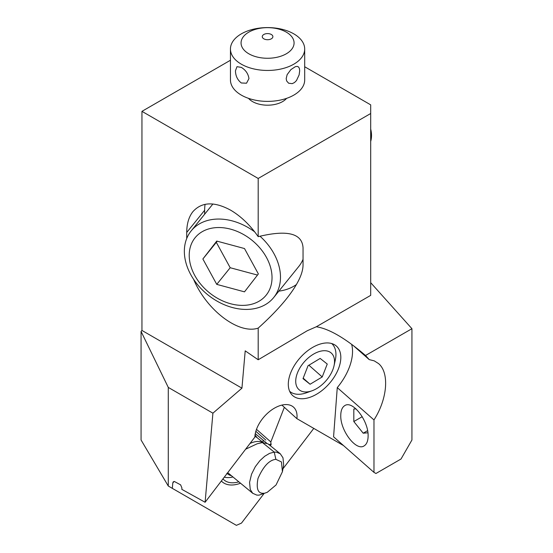 <?xml version="1.0" encoding="UTF-8"?>
<svg xmlns="http://www.w3.org/2000/svg" width="553" height="553" viewBox="0 0 553 553"><rect width="100%" height="100%" fill="white"/><g stroke="black" fill="none" stroke-linecap="round" stroke-linejoin="round"><path stroke-width="0.83" d="M141.063 331.434L168.278 387.411L168.278 486.025L141.063 439.994L141.063 331.434L141.948 330.445L141.948 111.347L230.449 60.249M141.948 111.347L258.196 178.46L370.69 113.51L370.69 104.849L304.689 66.747M370.69 113.51L370.69 295.371L316.309 326.768C329.083 328.71 345.487 338.284 365.519 355.496L411.937 328.696L370.69 282.673M411.937 328.696L411.937 440.001L401.015 459.018L375.943 473.492L373.973 472.38L333.57 436.801L337.268 387.612A47.731 28.155 -48.6 0 0 351.653 344.339M186.727 238.502L186.727 232.454C186.776 223.737 188.85 216.783 192.942 211.612C201.769 201.838 214.329 201.354 230.622 210.168C240.921 216.237 250.108 225.071 258.196 236.656C287.228 229.592 302.18 233.311 303.044 247.827L303.044 265.143C302.906 273.977 297.217 285.41 285.963 299.443C278.581 308.553 269.325 318.106 258.196 328.102L258.196 359.768L245.207 350.851L241.938 388.171L212.912 413.181L205.108 502.269L181.813 489.336L181.93 487.995L180.61 484.843L174.513 481.566L173.2 481.863L172.778 483.087L172.322 488.354L236.394 525.35L241.488 523.097L263.843 493.815M283.06 468.64L313.786 428.402M343.544 445.58L296.892 418.649A26.516 15.643 131.4 0 0 293.47 407.091A26.516 15.643 131.4 0 0 262.226 419.07A26.516 15.643 131.4 0 0 254.871 437.098L205.108 502.269M316.8 345.307A33.014 19.479 131.4 0 0 291.943 369.964A33.014 19.479 131.4 0 0 292.751 395.616A33.014 19.479 131.4 0 0 312.327 396.383A33.014 19.479 131.4 0 0 337.178 371.72A33.014 19.479 131.4 0 0 336.376 346.067A33.014 19.479 131.4 0 0 316.8 345.307M296.892 418.649L281.878 405.086M256.495 429.335L270.832 441.958L284.339 407.312M221.352 480.992A33.408 19.708 131.4 0 0 222.216 481.829A33.408 19.708 131.4 0 0 240.348 483.281M270.7 446.015A33.408 19.708 131.4 0 0 270.832 441.958M241.938 388.171L141.948 330.445M168.278 387.411L212.912 413.181M168.278 486.025L172.322 488.354M258.196 236.656L258.196 178.46M258.196 328.102C238.91 334.731 206.635 310.357 193.591 279.306M296.408 284.553A58.335 43.169 38.9 0 1 278.85 291.141M204.651 214.218L204.651 210.271A58.335 43.169 38.9 0 1 205.08 204.32M258.196 359.768L307.323 330.708L316.309 326.768M365.519 355.496L369.217 359.602L374.243 360.86L378.515 363.556C389.589 372.681 387.473 399.003 373.973 419.927L373.973 472.38M373.973 419.927L337.268 387.612M368.111 436.047C368.056 440.99 366.715 444.273 364.109 445.891C356.215 451.455 340.226 430.621 340.766 415.469C340.821 410.526 342.155 407.243 344.768 405.619C352.662 400.061 368.651 420.895 368.111 436.047M369.217 359.602L353.18 345.473M255.852 431.305L265.813 440.077M255.286 433.628L266.428 442.946M268.779 444.674L271.35 444.156M222.963 478.884A30.795 18.166 131.4 0 0 234.168 482.728A30.795 18.166 131.4 0 0 238.613 481.877M224.304 477.128A29.696 17.523 131.4 0 0 229.668 477.522A29.696 17.523 131.4 0 0 232.64 477.045M262.958 442.414A29.696 17.523 131.4 0 0 263.055 440.471M331.696 343.531A31.818 18.774 -48.6 0 1 335.277 360.141L334.026 365.789A24.394 14.392 -48.6 0 1 332.795 369.791A24.394 14.392 -48.6 0 1 312.016 390.791A24.394 14.392 -48.6 0 1 307.109 391.911A24.394 14.392 -48.6 0 1 297.459 372.888A24.394 14.392 -48.6 0 1 321.369 351.017A24.394 14.392 -48.6 0 1 334.026 365.789M322.212 376.952L327.245 364.04L320.159 358.427L308.042 365.727L303.009 378.639L310.095 384.252L322.212 376.952L308.885 365.215M289.641 391.296A31.818 18.774 131.4 0 0 300.168 394.213A31.818 18.774 131.4 0 0 306.569 392.748L312.016 390.791M310.095 384.252L303.189 378.169M263.912 493.228C257.995 493.836 256.018 488.921 257.981 478.49C263.297 466.373 269.263 459.992 275.885 459.349L281.456 461.935L282.424 471.716L276.051 484.967L267.251 492.315L259.018 495.149L267.251 492.315M282.424 471.716L283.668 464.935L282.991 457.815L280.274 453.764L276.417 452.154L274.226 452.112L269.532 453.391L264.714 456.26L259.889 460.663L255.313 466.684L251.553 474.177L249.576 482.327L250.246 489.453L252.7 493.269L256.82 495.115L259.018 495.149M275.885 459.349L274.226 452.112L262.419 442.559L257.124 443.796L245.615 449.216M227.725 472.649L252.97 493.497M262.419 442.559L268.046 443.865M230.781 475.532A23.337 14.136 -51 0 1 227.725 473.935A23.337 14.136 -51 0 1 227.145 473.409M286.599 98.358A21.214 12.249 180 0 1 252.569 101.607A21.214 12.249 180 0 1 248.539 98.358M230.449 49.023L230.449 79.957A37.12 21.429 0 0 0 241.322 95.109A37.12 21.429 0 0 0 281.774 99.754A37.12 21.429 0 0 0 304.689 79.957L304.689 49.023A37.12 21.429 180 0 1 281.774 68.821A37.12 21.429 180 0 1 241.322 64.176A37.12 21.429 180 0 1 230.449 49.023A37.12 21.429 180 0 1 253.364 29.219A37.12 21.429 180 0 1 293.816 33.864A37.12 21.429 180 0 1 304.689 49.023M241.322 82.985C237.514 79.985 235.564 75.913 235.454 70.784L236.988 66.671L241.322 67.397C245.705 70.065 248.249 73.791 248.954 78.581L246.534 83.206L241.322 82.985M248.822 53.786A26.516 15.311 180 0 1 248.822 32.136A26.516 15.311 180 0 1 286.316 32.136A26.516 15.311 180 0 1 286.316 53.786A26.516 15.311 180 0 1 248.822 53.786M286.184 78.581L286.648 80.952L288.611 83.206L292.198 83.648L294.486 82.549L296.463 80.586L299.118 74.918L299.685 70.784L299.415 68.517L298.606 67.017L297.238 66.381L295.343 66.678L290.871 69.623L287.131 74.669L286.184 78.581M271.323 34.486A5.302 3.062 180 0 1 271.323 38.821A5.302 3.062 180 0 1 263.822 38.821A5.302 3.062 180 0 1 263.822 34.486A5.302 3.062 180 0 1 271.323 34.486M362.236 416.679L353.816 421.538L363.19 433.206L367.911 432.785M353.816 421.538L353.816 409.04L355.98 408.847M367.586 430.663L363.19 433.206M370.69 129.077A31.818 23.544 38.9 0 1 370.69 141.444M259.993 236.207A53.033 39.242 38.9 0 1 273.673 297.562L298.772 266.484A53.033 39.242 -141.1 0 0 303.044 259.302M273.673 297.562A53.033 39.242 38.9 0 1 232.419 307.537A53.033 39.242 38.9 0 1 190.612 274.35A53.033 39.242 38.9 0 1 191.158 230.919A53.033 39.242 38.9 0 1 232.419 220.937A53.033 39.242 38.9 0 1 254.698 231.873M230.622 303.756A45.685 33.802 38.9 0 1 189.223 255.313A45.685 33.802 38.9 0 1 230.622 229.163A45.685 33.802 38.9 0 1 272.028 277.606A45.685 33.802 38.9 0 1 230.622 303.756M244.495 291.846L216.748 284.373L202.875 258.991L216.748 241.073L244.495 248.546L258.369 273.929L244.495 291.846M257.484 275.069L230.193 267.728L216.748 284.373M230.193 267.728L216.32 242.338L202.875 258.991M216.32 242.338L217.205 241.198M174.05 481.428L172.778 483.087M204.651 210.271L186.727 232.454M262.793 442.531A23.337 14.136 129 0 0 256.765 441.515A23.337 14.136 129 0 0 249.977 443.506M263.083 442.518L257.09 437.665A23.337 14.136 129 0 0 254.912 436.372M267.922 443.762L280.274 453.764M227.725 473.935L226.848 473.313M257.09 437.665L254.968 434.865M212.905 203.995L191.158 230.919"/></g></svg>
